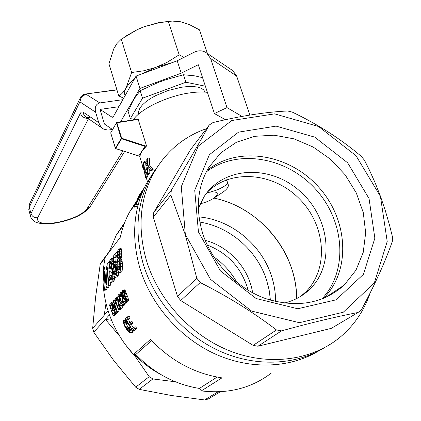 <?xml version="1.0" encoding="UTF-8"?>
<svg xmlns="http://www.w3.org/2000/svg" width="421" height="421" viewBox="0 0 421 421"><rect width="100%" height="100%" fill="white"/><g stroke="black" fill="none" stroke-linecap="round" stroke-linejoin="round"><path stroke-width="0.63" d="M212.5 199.017L223.03 192.118C226.972 189.245 228.719 186.803 228.282 184.793L227.756 183.819C221.983 188.229 215.289 191.145 207.674 192.56L206.895 192.707M200.207 203.775C217.141 199.843 224.693 189.282 207.674 192.56L206.906 192.692M200.201 203.78L203.043 202.98M226.456 179.856L227.756 183.819M205.39 86.216L185.935 82.227L183.503 74.749L165.079 79.958L157.575 82.726L140.193 90.731L134.657 98.082L132.573 101.677L128.131 111.428L130.347 118.638L133.752 119.159M138.735 113.717L138.693 111.07L139.93 108.092L142.351 104.966L145.903 101.745L150.46 98.561L155.865 95.535L168.332 90.436L181.362 87.258L187.44 86.563L192.902 86.5L197.544 87.063L201.201 88.226L203.738 89.936L205.09 92.115M185.935 82.227L142.524 98.193L130.347 118.638M202.564 77.664L194.949 75.88L183.503 74.749M142.524 98.193L140.193 90.731M112.428 129.436L107.997 130.105L103.54 129.073L100.63 126.395L98.772 122.7L82.963 111.991L81.437 111.96L80.379 113.223C81.7 116.606 84.268 118.359 88.094 118.485M116.959 89.936L85.5 94.041L83.668 94.53L82.048 95.588L81.516 96.814L85.989 94.204L99.824 102.934L122.853 99.677M99.824 102.934C95.93 104.008 94.536 107.102 95.635 112.223L98.772 122.7M120.601 121.79L139.94 88.436L136.072 76.064L113.459 116.459L112.428 117.227L111.818 117.022L100.035 109.413L118.927 106.692M100.035 109.413L104.429 124.053L112.512 129.489M80.327 97.561L79.906 101.856L81.516 96.814M82.048 95.588L84.689 94.188M29.702 203.632L80.774 96.841M139.94 88.436L181.235 73.186L177.204 60.787L194.17 52.241C198.723 50.115 202.885 50.362 206.664 52.972L210.616 58.566L226.998 107.608L242.012 116.406M231.992 70.123L232.845 70.696L236.634 76.022L249.885 115.059M226.998 107.608L214.415 113.559L225.451 119.711M181.235 73.186L198.286 64.702L214.415 113.559M136.072 76.064L177.204 60.787M136.151 201.627L129.536 212.089C125.332 219.883 122.253 228.266 120.301 237.244L105.261 257.273C101.708 273.703 102.361 290.579 107.208 307.893C112.249 325.201 121.011 340.742 133.489 354.514L150.492 339.368C170.689 360.765 194.502 373.601 221.925 377.879L201.317 390.898C228.24 394.124 251.611 388.157 271.424 372.99M122.574 290.29L124.542 289.874L125.084 290.285L128.084 297.91L128.51 299.984L128.31 301.083L125.895 301.594L124.442 299.489L123.411 296.884L122.106 291.569L122.348 290.358L123.116 290.7L125.084 290.285M124.511 304.241L124.727 304.778L124.427 305.104L122.469 305.53L124.727 304.778M121.637 296.416L122.332 298.463M130.915 323.449L129.358 325.007L131.368 324.554L132.936 322.996L132.083 321.591L130.073 322.039L130.915 323.449L132.936 322.996M131.368 324.554L133.336 327.654M129.358 325.007L131.915 329.043L133.667 327.327L135.715 326.87L136.657 328.259L134.515 330.327L132.473 330.795L134.599 328.722L136.657 328.259M132.473 330.795L125.326 318.929L127.337 316.85L129.326 316.413L130.094 317.834L128.442 319.528L129.942 322.17M117.601 300.805L118.501 303.467M120.417 308.535L120.674 309.172L120.38 309.493L118.448 309.914L120.674 309.172M116.854 311.651L112.654 304.683L115.67 312.945L115.365 313.271L111.607 302.625L111.923 302.273L115.97 309.309L113.102 300.92L113.407 300.578L117.191 311.287L116.854 311.651L118.78 311.23L119.117 310.866L118.706 309.856M117.201 311.577L117.585 312.524L117.28 312.856L115.365 313.271M125.032 300.547L125.1 301.241M126.663 301.441L127.016 302.299L125.4 304.046L123.437 304.472L125.042 302.725L127.016 302.299M112.402 305.172L112.012 305.614L110.123 306.02L111.181 309.256L112.423 307.862L112.865 309.114L111.618 310.503L113.512 310.093L114.433 312.561M116.612 312.998L116.775 313.403L115.07 315.25L113.17 315.671L114.865 313.819L116.775 313.403M112.012 305.614L112.717 307.798M113.512 310.093L113.944 309.614M126.232 323.46L127.31 325.917L129.757 329.627M132.978 330.68L132.852 332.174L130.284 332.922L128.694 331.964L126.653 329.48L124.637 326.122L123.216 321.918L123.49 320.486L125.89 319.976L124.021 320.392L125.537 321.607L126.647 321.36M116.822 298.131L117.101 300.857L116.738 300.989L116.385 299.641L116.259 297.589L116.506 297.037L118.954 296.7M121.027 303.999L121.18 305.551M122.606 305.499L123.048 306.599L121.48 308.304L119.538 308.725L121.101 307.02L123.048 306.599M118.527 272.276L118.275 275.345L117.643 276.765L115.033 277.46L113.859 275.176L113.465 272.661L114.023 271.661L115.033 275.187L115.717 274.182L115.933 272.624L115.322 264.677L114.959 264.093L114.538 264.183L113.817 267.472L113.217 267.777L113.749 255.542L116.017 252.595L115.886 255.473L117.059 255.237M115.696 267.125L113.217 267.777M115.033 277.46L115.68 277.165L116.307 275.75L116.396 267.156L115.67 262.451L115.165 261.483L114.607 261.62L113.754 264.146L114.017 257.878L116.049 257.473L117.006 256.242M116.049 257.473L115.828 261.352M115.165 261.483L117.18 261.078L117.459 261.636M108.813 285.691L108.892 287.017L108.36 287.654L106.46 288.053L104.166 270.845L105.197 289.585L107.092 289.185L106.929 287.953M106.26 281.454L105.813 281.544L104.597 267.161L103.766 268.251L103.566 277.628L104.219 287.111L104.624 290.279L106.518 289.885L107.092 289.185M104.597 267.161L106.587 266.761L106.624 269.745M109.765 271.566L109.923 275.766M110.513 282.349L110.823 284.68L110.228 285.396L108.313 285.796L108.902 285.08L110.823 284.68M137.63 204.411L136.483 206.769L134.046 207.211L138.941 195.676L140.277 193.355L136.115 202.322M111.512 264.377L111.544 267.772L111.839 268.256L113.486 268.351L114.459 271.571M114.701 277.076L114.428 279.676L113.681 281.554L113.038 282.007L110.57 282.407L110.07 281.891L109.213 278.86L108.96 276.718L109.539 275.844L109.739 277.439L111.681 277.039L111.918 278.16L109.97 278.544L110.244 279.302L111.639 279.018M109.539 275.844L111.486 275.45L111.681 277.039M110.244 279.302L110.944 279.712L111.67 278.976L112.07 274.234L111.586 272.077L109.897 271.661L109.192 270.945L108.839 268.824L109.055 263.872L109.723 260.894L110.623 258.947L113.517 258.357M119.054 248.922L121.127 248.516L121.511 249.243L121.716 254.616L121.106 258.483L122.169 261.441L122.537 266.235L122.143 270.829L121.595 271.987L118.89 272.776L117.601 270.093L117.227 267.367L117.18 263.551L117.738 260.588L117.012 258.41L117.106 254.452L117.927 250.248L118.522 249.079L119.054 248.922L119.438 249.648L121.511 249.243M155.007 170.121L146.513 183.372C133.415 208.684 131.173 236.828 139.777 267.798C150.75 304.478 179.509 337.61 214.847 353.84C250.242 369.954 289.816 368.338 318.608 350.972M143.187 263.872C154.296 300.873 183.335 334.332 218.983 350.777C254.694 367.101 294.6 365.57 323.633 348.151C294.6 365.57 254.694 367.101 218.983 350.777C183.335 334.332 154.296 300.873 143.187 263.872C134.462 232.597 136.699 204.196 149.892 178.672C136.699 204.196 134.462 232.597 143.187 263.872M206.537 128.605C183.124 136.862 165.29 152.102 153.023 174.315L149.892 178.672L158.307 165.506L146.513 183.372M124.705 222.546L116.254 235.134L109.139 252.111M133.489 354.514L135.846 354.487C153.886 373.164 175.073 384.478 199.407 388.436L201.317 390.898M135.846 354.487L151.597 340.557M199.407 388.436L217.099 377.079M133.21 119.906C140.23 109.002 167.595 95.825 190.245 92.831C196.839 91.91 202.559 91.741 207.411 92.341M146.555 145.982L145.04 146.371L138.73 155.928L140.004 155.865L141.856 151.197L146.555 145.982L138.114 119.169L116.822 122.385M149.692 169.542L149.876 172.768L149.355 173.415L147.513 173.726L146.987 166.042L144.056 161.948L144.603 161.259L146.445 160.954L146.845 161.517M144.603 161.259L146.929 164.464L146.782 158.906L147.503 158.228L149.392 157.917L149.513 165.032L153.133 169.495L152.36 170.195L150.476 170.51L151.239 169.816L153.133 169.495M147.124 174.526L147.245 177.173L145.392 177.488L145.613 176.904L147.455 176.588M145.782 164.4L146.34 169.047L147.266 170.579M149.092 173.457L148.739 174.252L146.908 174.562L145.066 171.558M122.769 305.199L121.758 302.641L122.09 302.278L121.627 301.062L121.295 301.431L118.917 294.368L118.68 294.642L119.948 302.925L120.406 304.13L121.453 302.978L122.469 305.53M119.327 296.952L120.995 301.762L120.232 302.61L119.327 296.952M114.017 257.878L115.886 255.473M116.506 297.037L117.291 297.331L118.19 299.263L119.09 304.446L121.027 304.025M118.943 303.094L119.943 302.878M111.06 258.641L111.449 258.657L111.728 259.352L112.118 263.509L111.518 264.42L111.228 261.746L110.918 261.336L110.502 261.599L109.476 265.088L109.571 268.172L109.86 268.656L111.507 268.751L113.486 268.351M110.47 268.603L112.444 268.203M117.191 311.287L119.117 310.866M122.969 294.247L124.605 298.826L125.89 300.426L125.526 297.805L123.327 291.958L122.69 291.464L122.558 291.895L122.969 294.247L124.174 293.99M122.616 292.669L123.553 292.469M113.17 315.671L109.444 305.099L111.06 303.257L111.444 304.52L112.144 304.367M111.06 303.257L111.754 303.104M138.288 204.296L135.857 204.732L139.867 194.912M111.618 310.503L112.97 314.103L114.365 312.577L115.028 312.429M117.754 298.179L119.122 297.884M117.291 297.331L118.99 296.968M125.537 321.607L126.537 322.912L126.384 323.654L125.011 322.028L124.221 321.912L124.053 322.433L124.316 324.128L125.321 326.359L126.816 328.843L128.815 328.396M125.958 327.475L127.947 327.028M104.624 290.279L105.197 289.585M113.817 267.472L115.696 267.093M118.075 261.82L117.943 267.909L118.417 269.74L119.006 270.319L119.622 269.403L119.827 267.998L119.759 264.383L119.211 261.467L118.443 260.904L118.075 261.82L119.238 261.588M121.758 302.641L122.806 302.415M123.437 304.472L122.695 301.894L121.737 295.074L120.895 293.69L120.559 294.168L121.232 294.021M135.994 202.343L134.967 205.011L140.398 193.655L142.051 190.902L142.435 190.834M119.438 249.648L119.732 253.347L121.78 252.947M119.643 251.332L121.701 250.927M126.816 328.843L128.405 330.822L129.531 331.501L130.047 330.874L129.91 330.053L128.826 327.554L130.152 327.254M122.09 302.278L122.748 302.136M118.448 309.914L115.396 301.583L115.365 303.825L114.944 302.557L114.933 298.831L118.743 309.593M118.706 301.383L119.643 301.183M118.564 300.61L119.517 300.405M118.711 270.187L119.322 270.066M118.417 269.74L119.575 269.503M119.538 308.725L118.806 306.183L118.075 300.32L117.027 298.084M124.605 298.826L125.742 298.584M123.716 296.542L125 296.268M118.917 294.368L120.085 294.121M119.09 304.446L119.39 306.972L120.564 305.683L122.369 305.293M119.317 306.572L119.859 306.456M116.017 252.595L117.412 252.321M120.559 294.168L120.964 296.505L120.595 296.637L120.074 294.063L120.364 292.627L121.169 292.916L121.643 293.774L122.411 293.605M121.169 292.916L122.232 292.69M128.826 327.554L129.426 327.554L130.926 330.974L131.078 332.027L130.284 332.922M130.82 332.637L132.852 332.174M110.581 279.681L111.107 279.57M125.321 326.359L127.31 325.917M124.758 325.191L126.737 324.749M112.865 309.114L113.696 308.935M112.423 307.862L113.249 307.683M114.023 271.661L115.949 271.271M142.051 190.902L136.793 202.496L143.745 188.545L136.262 204.174L138.425 203.785M105.813 281.544L106.355 284.554L107.223 263.757L107.997 262.751L109.302 262.488M122.558 291.895L123.164 291.764M119.732 253.347L119.085 258.883L121.106 258.483M119.359 257.784L121.39 257.384M117.759 264.988L119.759 264.588L119.848 266.546M117.833 263.199L119.538 262.857M113.896 266.477L115.586 266.135M114.07 265.514L115.422 265.241M124.316 324.128L126.295 323.686M121.643 293.774L122.611 297.015L123.158 301.868L124.258 301.631M118.433 251.358L117.622 254.631L117.606 257.363L118.054 258.847L118.68 258.047L119.069 255.642L119.085 252.753L118.722 251.263L118.433 251.358L118.733 251.3M118.817 302.104L119.769 301.899M122.721 297.752L123.669 297.547M122.611 297.015L123.4 296.847M111.923 302.273L113.417 301.952M123.116 290.7L124.063 292.537L126.037 292.121M123.716 291.8L125.684 291.385M111.507 268.751L112.223 270.377L112.765 275.097L112.696 278.686L111.744 281.954L113.681 281.554M112.16 281.123L114.102 280.718M128.442 319.528L126.453 319.965L128.521 323.607L130.073 322.039M124.058 323.123L125.679 322.765M124.063 292.537L126.105 298.331L126.526 301.104L128.505 300.678M126.532 300.41L128.51 299.984M118.19 299.263L119.296 299.026M126.453 319.965L128.1 318.276L130.094 317.834M121.627 301.062L122.564 300.862M120.406 304.13L121.79 303.836M110.013 262.504L111.312 262.241M110.502 261.599L111.039 261.494M124.69 320.744L126.132 320.423M115.67 312.945L117.585 312.524M119.085 258.883L120.153 261.846L122.169 261.441M119.859 260.352L121.879 259.946M115.67 262.451L117.359 262.115M120.701 295.584L121.806 295.347M120.553 294.732L121.501 294.526M117.101 300.857L118.138 300.636M116.843 299.947L117.917 299.72M114.301 273.518L115.854 273.203M109.423 267.514L111.402 267.114M109.402 266.425L111.386 266.025M126.105 298.331L128.084 297.91M125.647 296.9L127.626 296.473M130.373 329.48L131.431 329.243M129.426 327.554L130.226 327.375M119.575 256.473L121.611 256.068M112.054 261.778L113.333 261.525M111.928 260.299L113.412 260.004M117.838 266.772L119.832 266.367M127.679 329.996L129.684 329.543M120.153 261.846L120.469 269.187L122.464 268.782M120.538 266.64L122.537 266.235M126.384 323.654L127.779 323.339M120.964 296.505L122.032 296.273M126.537 322.912L127.416 322.718M118.401 299.952L119.406 299.736M109.476 265.088L111.47 264.688M109.676 263.746L111.449 263.388M111.449 258.657L113.475 258.257M111.744 281.954L111.102 282.407M115.68 277.165L117.643 276.765M119.259 306.156L120.343 305.925M111.518 264.42L113.249 264.067M117.575 255.963L119.069 255.668M117.622 254.631L119.117 254.331M120.732 292.574L122.179 292.269M120.364 292.627L122.174 292.242M131.078 332.027L133.11 331.564M130.926 330.974L132.373 330.648M122.848 298.752L124.042 298.5M120.564 305.683L121.101 307.02M117.606 257.363L118.875 257.11M123.158 301.868L123.216 302.289L123.763 302.167M140.277 193.355L140.661 193.292M125.211 299.999L125.979 299.836M117.796 258.284L118.643 258.115M115.407 303.409L115.97 303.288M115.433 302.831L115.786 302.757M116.554 272.997L118.527 272.592M116.543 270.271L117.596 270.056M116.738 300.989L118.148 300.683M111.897 269.44L113.87 269.04M112.781 276.981L114.391 276.65M112.765 275.097L113.807 274.881M114.259 264.835L115.291 264.625M114.538 264.183L114.965 264.099M125.026 295.084L127 294.663M122.3 295.568L122.921 295.437M122.085 294.868L122.711 294.732M122.99 300.126L124.6 299.778M112.66 273.35L113.538 273.171M124.053 322.433L125.158 322.191M116.864 296.989L118.796 296.573M124.221 321.912L124.616 321.828M126.384 299.494L128.363 299.068M114.933 298.831L116.238 298.552M122.464 296.231L123.142 296.089M127.337 316.85L128.1 318.276M119.675 255.015L121.716 254.616M107.997 262.751L107.865 273.855L108.902 285.08M116.307 275.75L118.275 275.345M120.469 269.187L120.153 271.235L119.611 272.392L118.89 272.776M119.611 272.392L121.595 271.987M123.216 302.289L123.29 302.694L124.495 301.368L125.042 302.725M117.827 253.247L119.09 252.995M118.096 252.074L118.943 251.905M135.857 204.732L136.262 204.174M122.827 290.374L124.795 289.958M112.47 271.74L114.433 271.34M112.223 270.377L114.196 269.977M129.021 331.285L129.952 331.074M128.405 330.822L129.978 330.464M116.396 267.156L117.201 266.993M116.091 264.462L117.154 264.251M125.605 300.441L125.9 300.378M106.46 288.053L106.981 287.417L108.892 287.017M133.667 327.327L134.599 328.722M115.365 303.825L116.096 303.667M114.665 274.666L115.58 274.481M112.118 263.509L113.27 263.278M119.517 259.399L121.543 258.994M112.481 280.081L114.428 279.676M124.495 301.368L125.437 301.168M116.696 298.552L117.348 298.415M113.407 300.578L114.896 300.257M114.365 312.577L114.865 313.819M109.739 277.439L109.97 278.544M118.154 268.93L119.738 268.609M117.943 267.909L119.832 267.524M134.046 207.211L134.436 206.679L136.872 206.237M120.153 271.235L122.143 270.829M120.595 296.637L122.043 296.331M120.364 263.63L122.374 263.225M109.86 268.656L111.839 268.256M109.571 268.172L111.544 267.772M124.505 293.658L126.479 293.237M111.728 259.352L113.47 259.004M108.313 285.796L107.239 267.146L106.981 287.417M110.123 306.02L111.444 304.52M116.691 299.11L117.617 298.91M123.49 320.486L124.021 320.392M139.798 194.923L134.436 206.679M126.526 301.104L126.332 301.515M123.395 291.127L125.363 290.711M112.696 278.686L114.644 278.286M296.673 298.573C296.931 252.368 259.441 207.227 214.163 198.133C259.441 207.227 296.931 252.374 296.673 298.573C296.568 288.232 294.837 278.039 291.469 268.003C280.065 233.502 248.958 205.406 214.163 198.133M199.817 222.12C229.661 226.651 257.02 250.316 266.498 279.797L269.13 289.906L270.419 300.178M199.001 216.915C230.945 219.63 261.32 244.385 271.45 275.876C274.234 284.322 275.608 292.879 275.576 301.552M115.401 148.366L110.707 132.847L116.454 122.816L138.325 119.385M105.182 257.641L100.224 264.235L102.135 261.036L109.349 251.416M252.626 292.842C249.016 268.424 229.024 246.385 205.206 240.365M146.255 163.559L146.913 163.448M145.392 177.488L144.161 170L141.903 165.811L142.14 165.185L143.95 168.458L143.287 163.038L144.314 162.317M147.503 158.228L147.645 165.342L149.513 165.032M150.476 170.51L147.713 167L147.739 167.642L148.145 167.574M147.645 165.342L151.239 169.816M144.813 171.6L145.613 176.904M147.739 167.642L148.034 173.084L149.876 172.768M146.908 174.562L147.361 173.931L149.197 173.62M143.424 167.532L143.835 167.463M143.714 162.417L144.508 169.358L147.361 173.931M144.508 169.358L146.34 169.047M142.14 165.185L143.514 164.958M147.513 173.726L148.034 173.084M109.449 314.845L105.371 319.365L111.565 320.307M160.443 374.295C150.802 369.175 142.187 362.576 134.604 354.503M108.108 310.872L92.667 328.275L93.778 332.206L113.738 360.487L135.694 387.199L139.246 389.362L171.042 395.445L204.564 399.95L218.036 391.83M204.564 399.95L208.269 398.992L220.372 391.74M119.596 336.032L105.371 319.365L93.778 332.206M175.394 381.779L152.902 378.947L149.202 376.684L133.873 354.514M139.246 389.362L152.902 378.947M135.694 387.199L149.202 376.684M100.224 264.235L95.63 296.931L92.667 328.275M104.203 315.271L106.008 303.362M136.188 357.697L125.116 344.299M213.752 256.842C223.446 263.646 231.192 272.229 237.002 282.586M248.201 290.343C241.964 268.461 228.308 253.342 207.227 244.985M153.023 174.315C139.74 200.028 137.52 228.666 146.355 260.225C158.391 300.294 191.381 336.063 230.713 351.272C270.093 366.396 312.54 360.144 340.315 337.026C354.335 325.154 364.281 310.466 370.143 292.958M358.066 312.487L331.316 328.348L257.973 346.23L281.528 330.859L276.465 329.943C253.531 312.429 228.103 296.631 200.185 282.544L196.802 278.202L185.219 234.518L170.868 195.06L171.326 190.187C186.403 165.127 199.054 143.398 209.279 124.995L212.989 122.553C240.791 115.901 265.656 112.044 287.585 110.986L292.232 112.081C317.992 124.395 341.036 139.167 361.36 156.396L364.502 160.285L369.396 170.058L375.174 182.893L380.484 196.375L385.252 210.416L389.441 224.861L392.393 236.618L392.351 241.317C385.383 261.399 375.111 284.154 361.539 309.588L358.066 312.487C336.053 316.734 310.54 322.854 281.528 330.859M209.279 124.995L190.418 149.808L153.754 212.516L153.291 217.178L177.509 296.431L180.704 300.552L253.147 345.378L257.973 346.23M284.08 303.125C294.311 300.668 303.009 295.91 310.182 288.853C335.59 263.883 329.433 216.32 299.342 190.66C269.708 164.437 223.404 166.421 204.074 196.67L198.344 208.421M300.91 296.189L305.578 292.085C329.417 268.619 325.638 224.793 299.236 198.675C273.208 172.178 230.04 168.663 206.964 192.613M331.853 293.274L330.932 294.863M321.755 299.131C348.704 270.803 344.704 220.567 315.329 188.876C286.296 156.859 236.939 148.413 206.237 171.968M153.754 212.516L171.326 190.187M185.335 234.481L210.495 279.328L251.595 311.082L299.384 322.697L343.278 312.224L374.353 282.886L387.209 241.486L380.431 196.37L356.024 155.723L318.597 126.505L274.624 113.859L231.818 120.511L198.291 146.119L181.283 186.677L185.335 234.481M198.444 231.918L220.42 270.903L256.152 298.531L297.731 308.761L336.074 299.831L363.391 274.371L374.858 238.197L369.059 198.591L347.662 162.822L314.74 137.135L276.076 126.116L238.57 132.126L209.369 154.728L194.728 190.255L198.444 231.918M202.59 233.123C211.858 262.357 236.613 288.175 265.519 298.568C296.673 308.309 322.907 303.815 344.225 285.085L355.971 270.177L363.223 252.389L365.67 232.829L363.286 212.642L356.308 192.955L345.173 174.841L330.532 159.264L313.177 147.045L294.037 138.862L274.134 135.194L254.568 136.315L236.444 142.256L220.851 152.791L208.779 167.416C197.449 186.698 195.386 208.6 202.59 233.123M323.391 298.489C351.693 270.319 348.093 218.783 318.055 186.424C288.401 153.707 237.723 145.55 207.043 170.437M253.147 345.378L276.465 329.943M180.704 300.552L200.185 282.544M177.509 296.431L196.802 278.202M153.291 217.178L170.868 195.06M207.411 53.483L199.533 29.859L189.176 24.502L180.446 21.745L172.184 21.071L159.264 22.671L144.324 26.676L158.401 22.666L170.458 21.182M144.324 26.676L137.204 29.68L121.253 39.2L116.954 43.531L113.759 48.815L108.955 63.818L118.796 95.935C121.374 94.462 123.753 91.894 125.932 88.236L131.636 72.517L121.253 39.2M125.926 36.032L137.32 29.586L142.893 27.218M123.674 98.209L118.796 95.935M131.636 72.517L143.756 70.775L155.702 67.439L166.937 62.429L179.183 54.819L168.3 21.424M179.183 54.819L183.982 57.372M125.105 95.662C124.227 93.499 124.5 91.025 125.932 88.236M157.154 66.897L172.136 62.671M126.326 87.526L129.621 83.232L134.515 78.848M142.061 73.843L155.702 67.439M28.891 210.163L30.58 216.341L31.001 213.589L29.265 207.258L79.906 101.856L95.635 112.223M28.854 210.037L29.396 204.28L28.791 209.69M116.891 89.72L85.289 94.067M30.58 216.341C30.917 218.22 32.37 220.009 34.954 221.709C37.637 223.662 47.826 224.788 56.861 222.777L57.324 222.43C42.931 224.609 36.385 223.035 37.679 217.72C34.396 217.983 32.17 216.605 31.001 213.589L80.379 113.223M57.324 222.43C72.144 219.283 82.016 214.768 86.942 208.895L122.906 150.913M37.679 217.72L88.484 118.748M89.541 117.712L86.179 117.17L85.158 116.406L83.69 114.296L83.195 112.133M86.942 208.895L90.294 206.485L124.653 151.476M210.616 58.566L236.634 76.022M111.818 117.022L113.212 116.817M123.1 301.257L125.058 300.836M119.196 305.562L121.137 305.141M145.924 146.082L121.69 138.277L121.211 138.509L121.506 138.793L121.69 138.277L116.77 122.364L116.454 122.816L121.211 138.509L115.349 148.26L115.638 148.545L121.506 138.793L145.04 146.371M138.73 155.928L115.591 148.524M110.939 132.441L110.739 132.947M138.114 119.169L116.77 122.364L110.697 132.899L115.596 148.581L138.762 155.986M144.861 171.963L145.261 171.894M147.755 168.011L148.403 167.905M226.645 179.788L228.214 184.572M102.666 128.473L86.179 117.17M56.988 222.756C72.423 219.778 83.395 214.563 89.899 207.111M206.664 52.972L232.845 70.696M112.428 117.227L112.691 117.191M129.536 212.089L134.957 204.638M147.545 181.935L146.14 177.357M144.424 171.763L143.545 168.905M142.393 165.143L139.567 155.933M116.254 235.134L123.853 224.814M138.941 195.676L139.314 195.155M140.398 193.655L140.725 193.202M140.735 193.186L141.103 192.671M142.166 191.197L142.572 190.639M305.578 292.085L310.182 288.853M325.007 297.805L344.225 285.085M158.401 22.666L159.264 22.671"/></g></svg>

